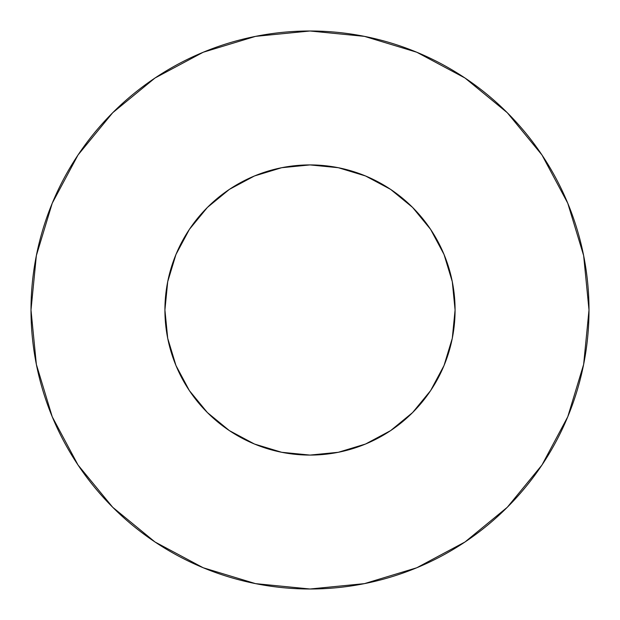 <?xml version="1.0" encoding="UTF-8"?>
<svg xmlns="http://www.w3.org/2000/svg" width="620" height="620" viewBox="0 0 620 620"><rect width="100%" height="100%" fill="white"/><g stroke="black" fill="none" stroke-linecap="round" stroke-linejoin="round"><path stroke-width="0.93" d="M164.92 310A145.08 145.08 0 0 1 310 164.92A145.08 145.08 0 0 1 455.08 310A145.08 145.08 0 0 1 310 455.08A145.08 145.08 0 0 1 164.92 310L167.71 338.303L175.964 365.521L189.371 390.6L207.413 412.587L229.4 430.629L254.479 444.036L281.697 452.29L310 455.08L338.303 452.29L365.521 444.036L390.6 430.629L412.587 412.587L430.629 390.6L444.036 365.521L452.29 338.303L455.08 310L452.29 281.697L444.036 254.479L430.629 229.4L412.587 207.413L390.6 189.371L365.521 175.964L338.303 167.71L310 164.92L281.697 167.71L254.479 175.964L229.4 189.371L207.413 207.413L189.371 229.4L175.964 254.479L167.71 281.697L164.92 310M31 310A279 279 0 0 1 310 31A279 279 0 0 1 589 310A279 279 0 0 1 310 589A279 279 0 0 1 31 310L36.363 364.428L52.235 416.772L78.019 465.008L112.716 507.284L154.992 541.981L203.228 567.765L255.572 583.637L310 589L364.428 583.637L416.772 567.765L465.008 541.981L507.284 507.284L541.981 465.008L567.765 416.772L583.637 364.428L589 310L583.637 255.572L567.765 203.228L541.981 154.992L507.284 112.716L465.008 78.019L416.772 52.235L364.428 36.363L310 31L255.572 36.363L203.228 52.235L154.992 78.019L112.716 112.716L78.019 154.992L52.235 203.228L36.363 255.572L31 310M541.981 154.992L507.284 112.716L465.078 78.073M154.992 78.019L112.716 112.716L78.073 154.923M78.019 465.008L112.716 507.284L154.923 541.927M465.008 541.981L507.284 507.284L541.927 465.078"/></g></svg>
